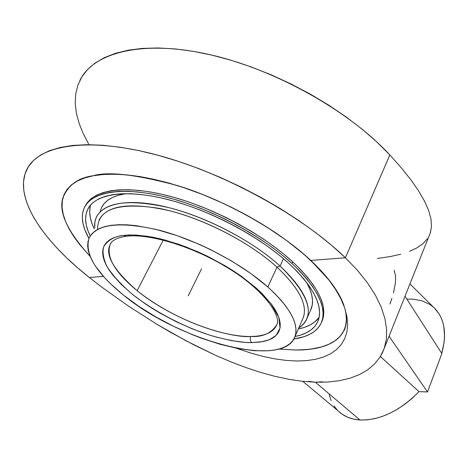 <?xml version="1.0" encoding="UTF-8"?>
<svg xmlns="http://www.w3.org/2000/svg" width="468" height="468" viewBox="0 0 468 468"><rect width="100%" height="100%" fill="white"/><g stroke="black" fill="none" stroke-linecap="round" stroke-linejoin="round"><path stroke-width="0.7" d="M344.068 305.803C339.37 292.09 328.29 276.968 310.822 260.43C275.67 227.43 218.691 197.894 177.243 185.509C136.112 174.511 108.085 171.259 93.155 175.746C78.121 177.77 68.035 185.129 62.899 197.818C58.401 212.074 67.474 231.601 90.125 256.4L79.384 244.208L73.64 236.358L68.96 228.659L65.421 221.171L63.092 213.964L62.033 207.125L62.291 200.719L63.917 194.828L66.947 189.534L71.393 184.907L77.255 181.022L84.521 177.945L93.155 175.746L103.095 174.47L114.262 174.16L126.559 174.856L139.844 176.565L153.984 179.297L168.802 183.023L184.111 187.721L199.725 193.331L215.42 199.795L230.999 207.026L246.244 214.923L260.951 223.382L274.932 232.286L288.007 241.511L300.017 250.936L310.822 260.43L328.811 279.893L335.615 289.499L340.915 298.894L344.653 307.868L346.887 316.403L347.63 324.476L346.911 331.888L344.787 338.551L341.318 344.471L336.527 349.584L330.589 353.755L323.558 357.002L315.444 359.313L306.458 360.641L296.724 361.009L286.258 360.424L275.178 358.927L263.73 356.569L251.895 353.399L236.2 348.186L251.895 353.399L263.73 356.569L275.178 358.927L286.258 360.424L296.724 361.009L306.458 360.641L315.444 359.313L323.558 357.002L330.589 353.755L336.527 349.584L341.318 344.471L344.787 338.551L346.911 331.888M296.092 350.052C313.396 349.982 334.48 347.01 343.454 331.636C346.747 326.003 347.32 318.603 345.162 309.43L346.226 314.905L346.472 320.042L345.928 324.81L344.606 329.191L342.541 333.175L339.762 336.744L336.305 339.897L332.198 342.629L327.477 344.928L322.189 346.8L310.05 349.263L296.092 350.052L278.951 349.04L296.092 350.052M367.83 369.72L359.5 374.564L349.947 378.238L339.329 380.73L327.764 382.058L315.391 382.233L322.353 381.765L315.391 382.233L308.669 381.356L315.391 382.233L359.933 419.983L315.391 382.233L302.328 381.291L288.703 379.279L274.628 376.254L260.202 372.282L245.519 367.427L230.665 361.77L215.73 355.382L185.89 340.727L156.569 324.072L128.32 306.002L101.731 287.083L89.265 277.465C42.506 240.64 13.449 197.508 26.641 169.826C37.914 145.46 85.761 136.633 153.861 154.153C221.82 171.581 300.877 214.707 345.407 257.769L357.476 270.346L367.497 282.883L375.418 295.209L381.227 307.166L384.936 318.609L386.615 329.39L386.334 339.388L384.421 347.853L382.467 352.702L380.314 356.645L374.815 363.735L367.83 369.72L359.5 374.564L349.947 378.238L339.329 380.73L327.764 382.058L315.391 382.233L302.328 381.291L288.703 379.279L274.628 376.254L260.202 372.282L245.519 367.427L230.665 361.77L215.73 355.382L193.325 344.6L171.13 332.613L156.569 324.072L128.32 306.002L101.731 287.083L89.265 277.465L103.416 276.377L89.265 277.465L77.542 267.749L66.696 257.868L56.821 247.888L48.028 237.884L40.412 227.922L34.07 218.082L29.115 208.453L25.646 199.122L23.745 190.189L23.511 181.748L25.015 173.909L28.326 166.778L33.485 160.46L40.523 155.066L49.444 150.702L60.22 147.455L72.792 145.419L87.077 144.671L102.942 145.255L120.229 147.221L138.733 150.579L158.231 155.312L178.454 161.384L199.128 168.726L219.954 177.243L240.622 186.826L260.828 197.332L280.279 208.593L298.701 220.451L315.836 232.719L331.467 245.22L345.407 257.769L389.856 154.926L345.407 257.769L357.476 270.346L367.497 282.883L375.418 295.209L381.227 307.166L384.936 318.609L386.615 329.39L386.334 339.388L384.199 348.502L380.314 356.645M429.127 235.872L430.437 232.59L431.496 226.489L430.975 219.006L428.67 210.582L424.546 201.205L418.573 190.88L410.764 179.659L401.164 167.638L389.856 154.926C348.765 110.501 273.92 68.685 207.932 54.218C141.822 39.675 93.354 52.621 79.905 80.373M339.277 412.01C344.711 416.748 351.597 419.404 359.933 419.983L366.959 419.878L374.365 418.731L382.011 416.543L389.762 413.343L397.478 409.172L405.019 404.106L412.238 398.227L418.995 391.646L427.506 391.95L441.862 353.574L405.019 296.256L441.862 353.574L427.506 391.95L418.995 391.646L380.385 356.534L418.995 391.646C399.707 411.044 380.022 420.486 359.933 419.983L353.393 419.053L347.443 417.128L342.184 414.256L302.778 381.338M409.939 283.936L435.018 308.704C444.764 319.176 447.004 334.07 441.745 353.387L444.155 342.079L444.577 336.58L443.81 326.325L442.64 321.662L440.961 317.362L438.808 313.461L434.24 307.932M433.163 306.955L429.735 304.399L421.838 300.76L412.823 299.134L406.867 299.134M329.22 394.805L331.163 400.69M333.988 405.955L337.68 410.506M389.054 336.246L427.506 391.95L389.054 336.246M310.822 260.43L345.407 257.769L310.822 260.43L320.551 270.194L328.811 279.893L335.615 289.499L340.915 298.894L344.653 307.868L346.887 316.403M430.285 233.064L431.496 226.489L430.975 219.006L428.67 210.582L424.546 201.205L418.573 190.88L410.764 179.659L401.164 167.638L389.856 154.926L376.939 142.05L362.361 129.367L346.297 117.047L328.945 105.282L310.541 94.249L291.336 84.111L271.61 75.015L251.649 67.094L231.742 60.46L212.174 55.189L193.214 51.334L175.114 48.924L158.102 47.958L142.371 48.403L128.086 50.216L115.385 53.329L104.358 57.652L95.074 63.086L87.569 69.533L81.859 76.881L77.922 85.006L75.722 93.799L75.213 103.141L76.331 112.928L78.993 123.055L83.117 133.415L88.616 143.916M409.512 251.357L416.947 247.864L422.937 243.693L427.407 238.779M377.337 258.459L390.686 256.482L400.725 254.212M391.909 298.321L389.943 304.06M394.173 270.241L395.378 275.172L395.583 278.986L395.331 283.222L393.477 292.909M93.196 175.781C78.168 177.805 68.082 185.158 62.952 197.853C58.459 212.086 67.509 231.578 90.102 256.335L79.431 244.214L73.687 236.369L69.007 228.671L65.473 221.189L63.145 213.987L62.08 207.149L62.343 200.743L63.97 194.858L67 189.563L71.44 184.936L77.302 181.057L84.568 177.98L93.196 175.781L100.942 174.693L110.156 174.195L121.013 174.465L133.667 175.693L148.233 178.115L164.724 181.947L183.046 187.399L202.948 194.624L223.973 203.697L245.484 214.543L266.672 226.957L286.65 240.552L304.551 254.832L319.65 269.223L310.775 260.436L299.97 250.942L287.966 241.523L274.897 232.303L260.928 223.4L246.221 214.947L230.981 207.049L215.415 199.824L199.725 193.366L184.117 187.756L168.813 183.058L154.001 179.332L139.873 176.606L126.588 174.897L114.303 174.201L103.135 174.505L93.196 175.781M344.811 308.342L345.811 312.554L346.425 319.574L345.606 325.933L343.407 331.59L339.897 336.515L335.152 340.686L329.261 344.091L322.312 346.718L314.397 348.578L305.616 349.678L296.057 350.023L279.016 349.023L296.057 350.023C313.355 349.953 334.427 346.981 343.395 331.613C346.841 325.763 347.309 318.006 344.811 308.336M123.616 235.381L133.766 234.971L147.321 236.246L164.83 239.979L186.2 246.964L210.267 257.64L234.562 271.662L255.768 287.668L270.96 303.568L278.858 317.415L280.022 328.08L276.173 335.386L269.223 339.791L260.752 341.985L251.831 342.623C250.228 340.961 249.871 338.914 250.749 336.474C262.712 337.206 271.422 333.239 276.886 324.57C273.675 332.298 264.964 336.264 250.749 336.474C219.504 337.083 168.322 316.245 137.13 290.698C115.268 272.686 106.213 257.435 109.962 244.951L110.992 243.032L109.962 244.951C104.99 255.23 114.046 270.481 137.13 290.698L163.256 240.107L137.13 290.698C181.262 325.634 234.649 338.153 250.749 336.474C249.871 338.914 250.228 340.961 251.831 342.623L251.749 342.623C242.658 342.798 229.694 340.622 212.846 336.1C189.435 329.103 157.546 313.981 132.631 294.501C121.235 284.725 112.706 275.441 107.037 266.637C103.282 258.57 102.176 251.913 103.721 246.665C107.921 240.078 114.555 236.317 123.616 235.381L126.237 236.252L123.616 235.381L129.934 234.954L136.855 235.106L152.498 237.136L161.045 239.008L179.139 244.39L197.853 251.761L207.166 256.09L225.149 265.789L233.608 271.042L241.582 276.471L255.721 287.627L261.741 293.22L271.376 304.118L274.921 309.301L277.571 314.244L279.332 318.895L280.192 323.207L280.168 327.15L279.273 330.689L277.542 333.795L275.003 336.451L271.703 338.645L267.678 340.359L262.993 341.599L251.749 342.623L245.39 342.412L231.426 340.616L216.222 337.071L208.307 334.69L192.184 328.817L176.067 321.627L160.46 313.349L152.995 308.874L145.84 304.229L132.672 294.536L121.405 284.573L112.46 274.657L108.98 269.82L106.218 265.128L104.218 260.618L103.007 256.335L102.621 252.328L103.071 248.637L104.376 245.302L106.54 242.377L109.57 239.885L113.437 237.867L118.135 236.358L123.616 235.381M291.933 263.472C316.766 287.241 326.752 306.54 321.902 321.381C318.152 331.022 308.804 336.89 293.857 338.996L303.849 336.755L309.6 334.421L314.42 331.438L318.246 327.805L321.007 323.546L322.645 318.679L323.107 313.238L322.358 307.26L320.375 300.795L317.128 293.904L312.636 286.65L306.914 279.103L299.994 271.346L291.933 263.472L282.818 255.575L272.733 247.753L261.787 240.096L250.123 232.713L237.873 225.699L225.196 219.141L212.244 213.127L199.198 207.733L186.211 203.03L173.458 199.07L161.091 195.893L149.257 193.53L138.101 191.997L127.741 191.295L118.287 191.424L109.822 192.354L102.422 194.056L96.139 196.501L91.014 199.631L87.071 203.399L84.31 207.745L82.731 212.607L82.309 217.93L83.017 223.651L84.819 229.694L88.961 238.382C82.228 226.623 80.642 216.497 84.193 208.003C91.43 191.576 123.031 186.159 166.871 197.291C210.641 208.4 261.612 235.498 291.933 263.472L292.687 261.823L291.933 263.472M321.697 321.949L322.581 319.808C327.448 304.931 317.48 285.603 292.687 261.823C262.647 234.064 212.296 207.166 168.761 195.94C125.172 184.696 93.307 189.698 85.404 205.727L87.914 201.889L91.868 198.11L96.993 194.969L103.276 192.512L110.682 190.798L119.147 189.856L128.601 189.715L138.961 190.406L150.117 191.927L161.94 194.279L174.301 197.443L187.054 201.398L200.029 206.095L213.069 211.483L226.009 217.491L238.68 224.043L250.918 231.057L262.571 238.44L273.505 246.098L283.579 253.925L292.687 261.823L300.731 269.703L307.64 277.465L313.355 285.018L317.842 292.284L321.071 299.187L323.055 305.662L323.797 311.647L323.324 317.099L321.697 321.949M90.23 235.96C85.252 225.939 84.322 217.263 87.434 209.921C94.46 193.939 125.172 188.692 167.714 199.491C210.185 210.261 259.652 236.521 289.154 263.683C313.39 286.82 323.136 305.622 318.41 320.094C315.169 328.565 307.365 334.041 294.998 336.527L301.041 334.948L306.61 332.66L311.273 329.741L314.958 326.196L317.608 322.042L319.164 317.298L319.585 312.004L318.825 306.189L316.865 299.906L313.689 293.208L309.301 286.159L303.72 278.84L296.987 271.317L289.154 263.683L280.303 256.031L270.516 248.449L259.904 241.032L248.596 233.883L236.72 227.085L224.435 220.732L211.887 214.906L199.245 209.682L186.662 205.119L174.301 201.269L162.308 198.18L150.836 195.876L140.008 194.378L129.946 193.682L120.756 193.787L112.525 194.67L105.318 196.308L99.198 198.654L94.197 201.679L90.33 205.317L87.621 209.524L86.053 214.233L85.609 219.393L86.27 224.938L87.99 230.806L90.23 235.96M90.663 204.931C88.668 211.869 89.856 219.814 94.214 228.764L91.997 223.552L90.318 217.632L89.698 212.039L90.178 206.827M295.045 336.393C284.17 369.58 179.174 341.336 123.365 295.015L138.698 306.253L155.674 316.813L173.763 326.401L192.424 334.731L201.802 338.352L220.299 344.354L237.996 348.531L254.305 350.713L268.667 350.754L274.938 349.947L280.513 348.578L285.328 346.642L289.318 344.15L292.424 341.108L294.594 337.527L295.788 333.438L295.957 328.858L295.086 323.833L293.149 318.392L290.148 312.595L286.083 306.487L280.981 300.14L274.88 293.617L267.825 286.995L276.968 267.14L267.825 286.995C290.002 307.417 299.07 323.885 295.045 336.393L303.399 317.374C307.611 304.463 298.8 287.721 276.968 267.14L280.098 266.064L283.485 258.681L280.098 266.064C302.533 287.288 311.577 304.551 307.236 317.854C305.733 321.996 302.907 325.365 298.748 327.951C316.035 315.918 309.816 295.285 280.098 266.064L276.968 267.14C300.24 289.224 308.716 306.733 302.386 319.673M307.236 317.854L311.384 308.377C313.87 301.374 312.308 292.775 306.686 282.573L309.921 289.259L311.758 295.045L312.507 300.421L312.185 305.335L310.325 310.793M267.825 286.995L251.164 273.751L231.701 261.039L210.348 249.497L199.28 244.349L177.05 235.615L155.592 229.285L135.931 225.617L127.044 224.815L118.925 224.704L111.636 225.272L105.242 226.494L99.801 228.343L95.349 230.782L91.898 233.784L89.47 237.288L88.054 241.254L87.639 245.636L88.212 250.374L89.739 255.423L92.178 260.723L95.495 266.228L104.545 277.635L110.179 283.444L123.365 295.015C95.893 272.727 84.456 253.767 89.06 238.142C96.73 223.745 120.258 221.13 159.641 230.309C197.198 240.154 241.149 263.268 267.825 286.995M97.59 229.414C97.461 209.114 117.86 202.077 158.787 208.289C198.075 215.812 248.005 240.722 276.968 267.14C250.696 243.243 207.172 220.264 169.802 210.775C130.595 201.989 107.02 205.037 99.076 219.919M280.098 266.064C250.058 238.569 197.982 212.653 157.26 205.048C116.421 197.35 92.541 207.927 94.776 227.74L94.852 222.224L96.273 217.234C104.481 201.854 128.852 198.695 169.381 207.751C208.014 217.561 253.012 241.348 280.098 266.064M100.105 211.682L101.655 207.377L104.241 203.533L107.862 200.216L112.519 197.467L118.176 195.326L126.167 193.629C113.016 195.653 104.721 200.497 101.275 208.161M319.158 317.339L314.601 322.06L309.921 325.044L304.346 327.389L298.28 329.022C307.944 327.003 314.9 323.113 319.158 317.339M197.631 276.758L188.224 295.834M199.982 271.984L190.464 291.289M201.538 268.837L199.579 272.797M384.421 347.853L430.437 232.59M276.886 324.57C281.379 315.602 263.338 289.294 227.986 268.012C193.225 246.478 148.906 233.234 126.22 236.252C112.653 238.382 110.746 242.921 109.962 244.951L111.021 242.986M321.902 321.381L322.581 319.808M343.805 330.964L343.395 331.613"/></g></svg>
